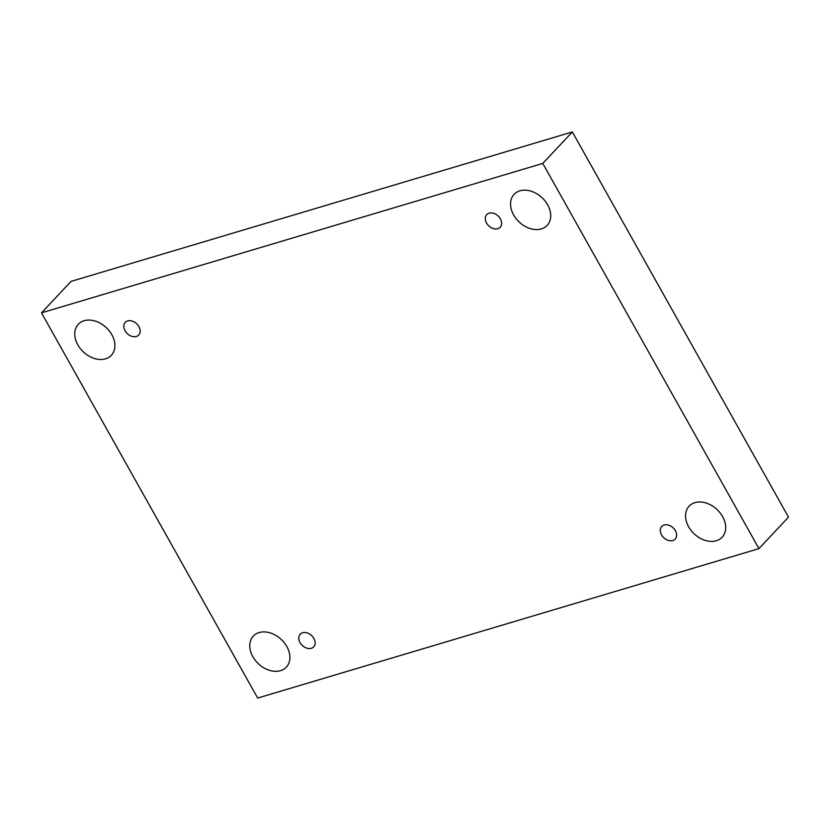 <?xml version="1.0" encoding="UTF-8"?>
<svg xmlns="http://www.w3.org/2000/svg" width="830" height="830" viewBox="0 0 830 830"><rect width="100%" height="100%" fill="white"/><g stroke="black" fill="none" stroke-linecap="round" stroke-linejoin="round"><path stroke-width="1.25" d="M41.5 312.858L542.789 163.427L758.952 548.62L257.663 698.051L41.5 312.858L71.048 281.38L572.337 131.949L542.789 163.427M722.619 516.623A22.659 16.683 -136.8 0 0 689.087 506.186A22.659 16.683 -136.8 0 0 691.11 530.495A22.659 16.683 -136.8 0 0 716.3 540.745A22.659 16.683 -136.8 0 0 722.142 537.207A22.659 16.683 -136.8 0 0 722.619 516.623M286.827 646.539A22.659 16.683 -136.8 0 0 253.295 636.102A22.659 16.683 -136.8 0 0 255.318 660.4A22.659 16.683 -136.8 0 0 280.509 670.661A22.659 16.683 -136.8 0 0 286.34 667.123A22.659 16.683 -136.8 0 0 286.827 646.539M111.843 334.718A22.659 16.683 -136.8 0 0 78.311 324.271A22.659 16.683 -136.8 0 0 80.323 348.579A22.659 16.683 -136.8 0 0 105.524 358.83A22.659 16.683 -136.8 0 0 111.355 355.292A22.659 16.683 -136.8 0 0 111.843 334.718M547.634 204.803A22.659 16.683 -136.8 0 0 514.102 194.365A22.659 16.683 -136.8 0 0 516.115 218.674A22.659 16.683 -136.8 0 0 541.316 228.924A22.659 16.683 -136.8 0 0 547.146 225.387A22.659 16.683 -136.8 0 0 547.634 204.803M500.397 218.881A9.234 6.796 -136.8 0 0 486.743 214.628A9.234 6.796 -136.8 0 0 486.546 223.011A9.234 6.796 -136.8 0 0 500.2 227.264A9.234 6.796 -136.8 0 0 500.397 218.881M138.921 326.647A9.234 6.796 -136.8 0 0 125.257 322.393A9.234 6.796 -136.8 0 0 125.06 330.776A9.234 6.796 -136.8 0 0 138.724 335.03A9.234 6.796 -136.8 0 0 138.921 326.647M313.906 638.467A9.234 6.796 -136.8 0 0 300.242 634.213A9.234 6.796 -136.8 0 0 300.045 642.596A9.234 6.796 -136.8 0 0 313.709 646.85A9.234 6.796 -136.8 0 0 313.906 638.467M675.381 530.712A9.234 6.796 -136.8 0 0 661.728 526.459A9.234 6.796 -136.8 0 0 661.531 534.842A9.234 6.796 -136.8 0 0 675.184 539.095A9.234 6.796 -136.8 0 0 675.381 530.712M572.337 131.949L788.5 517.142L758.952 548.62"/></g></svg>
